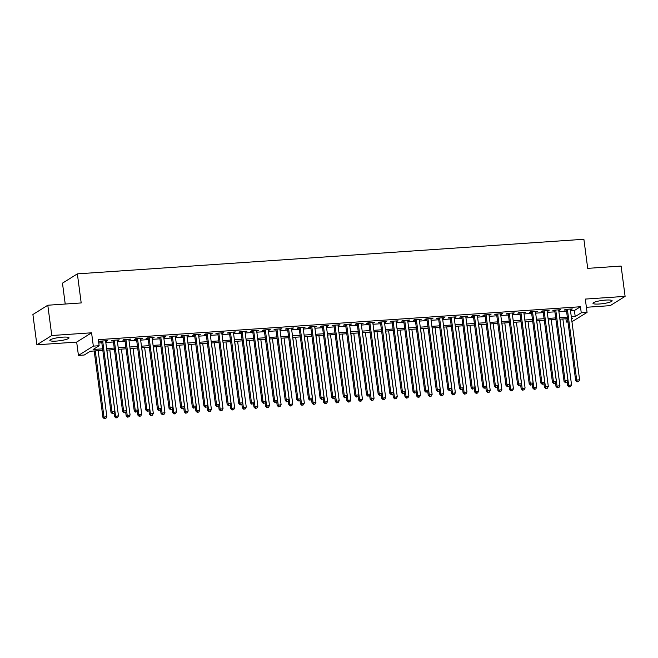 <?xml version="1.0" encoding="UTF-8"?>
<svg xmlns="http://www.w3.org/2000/svg" width="658" height="658" viewBox="0 0 658 658"><rect width="100%" height="100%" fill="white"/><g stroke="black" fill="none" stroke-linecap="round" stroke-linejoin="round"><path stroke-width="0.99" d="M56.3 341.083A9.673 1.637 172.5 0 0 69.024 337.867A9.673 1.637 172.5 0 0 62.576 337.167A9.673 1.637 172.5 0 0 49.852 340.392A9.673 1.637 172.5 0 0 56.3 341.083M599.405 303.996A9.673 1.637 172.5 0 0 612.137 300.772A9.673 1.637 172.5 0 0 605.689 300.081A9.673 1.637 172.5 0 0 592.965 303.297A9.673 1.637 172.5 0 0 599.405 303.996M102.829 350.393L90.278 351.249L84.24 355.016L78.434 355.41L93.329 346.124L99.136 345.73L93.099 349.497L102.623 348.839M76.673 342.086L91.577 332.8L51.785 335.514L47.795 305.23L32.9 314.516L36.889 344.8L76.673 342.086L78.434 355.41M65.224 304.037L62.469 283.154L77.364 273.868L583.885 239.273L587.709 268.357L621.111 266.071L625.1 296.363L585.307 299.077L587.068 312.402L571.942 321.713M586.393 307.278L610.205 305.649L625.1 296.363M567.961 321.984L566.357 322.091L567.854 321.162M565.921 318.768L566.357 322.091M51.785 335.514L36.889 344.8M105.658 341.346L107.616 340.655L100.649 341.132L99.638 341.757L101.677 341.625M117.272 340.556L119.238 339.865L112.263 340.342L111.26 340.967L113.291 340.828M128.894 339.767L130.852 339.067L123.885 339.544L122.873 340.178L124.913 340.038M140.508 338.969L142.473 338.278L135.499 338.755L134.495 339.38L136.527 339.24M152.13 338.179L154.087 337.48L147.121 337.957L146.109 338.59L148.14 338.451M163.743 337.381L165.701 336.69L158.734 337.167L157.731 337.793L159.762 337.653M175.365 336.592L177.323 335.893L170.348 336.37L169.345 337.003L171.376 336.863M186.979 335.794L188.936 335.103L181.97 335.58L180.966 336.205L182.998 336.065M198.601 335.004L200.558 334.313L193.584 334.782L192.58 335.416L194.612 335.276M210.215 334.206L212.172 333.516L205.206 333.993L204.194 334.618L206.234 334.478M221.828 333.417L223.794 332.726L216.819 333.203L215.816 333.828L217.847 333.688M233.45 332.619L235.408 331.928L228.441 332.405L227.429 333.03L229.469 332.89M245.064 331.829L247.03 331.139L240.055 331.616L239.051 332.241L241.083 332.101M256.686 331.032L258.643 330.341L251.677 330.818L250.665 331.443L252.697 331.311M268.299 330.242L270.257 329.551L263.29 330.028L262.287 330.653L264.319 330.513M279.921 329.452L281.879 328.753L274.904 329.23L273.901 329.864L275.932 329.724M291.535 328.655L293.493 327.964L286.526 328.441L285.523 329.066L287.554 328.926M303.157 327.865L305.115 327.166L298.14 327.643L297.136 328.276L299.168 328.136M314.771 327.067L316.728 326.376L309.762 326.853L308.75 327.478L310.79 327.339M326.384 326.278L328.35 325.578L321.375 326.055L320.372 326.689L322.404 326.549M338.006 325.48L339.964 324.789L332.997 325.266L331.986 325.891L334.017 325.751M349.62 324.69L351.586 323.999L344.611 324.468L343.608 325.101L345.639 324.962M361.242 323.892L363.2 323.201L356.233 323.678L355.221 324.304L357.253 324.164M372.856 323.103L374.813 322.412L367.847 322.889L366.843 323.514L368.875 323.374M384.478 322.305L386.435 321.614L379.46 322.091L378.457 322.716L380.489 322.576M396.091 321.515L398.049 320.824L391.082 321.301L390.079 321.926L392.11 321.787M407.713 320.717L409.671 320.027L402.696 320.504L401.693 321.129L403.724 320.997M419.327 319.928L421.285 319.237L414.318 319.714L413.306 320.339L415.346 320.199M430.941 319.138L432.906 318.439L425.932 318.916L424.928 319.549L426.96 319.41M442.563 318.34L444.52 317.649L437.554 318.127L436.542 318.752L438.573 318.612M454.176 317.551L456.142 316.852L449.167 317.329L448.164 317.962L450.195 317.822M465.798 316.753L467.756 316.062L460.789 316.539L459.778 317.164L461.809 317.024M477.412 315.963L479.369 315.264L472.403 315.741L471.399 316.375L473.431 316.235M489.034 315.166L490.991 314.475L484.017 314.952L483.013 315.577L485.045 315.437M500.648 314.376L502.605 313.685L495.639 314.154L494.635 314.787L496.667 314.647M512.269 313.578L514.227 312.887L507.252 313.364L506.249 313.989L508.28 313.85M523.883 312.789L525.841 312.098L518.874 312.575L517.862 313.2L519.902 313.06M535.497 311.991L537.463 311.3L530.488 311.777L529.484 312.402L531.516 312.262M547.119 311.201L549.076 310.51L542.11 310.987L541.098 311.612L543.13 311.473M558.732 310.403L560.698 309.712L553.723 310.189L552.72 310.815L554.752 310.683M570.502 310.773L574.418 310.51L580.463 306.743L98.338 339.668L99.136 345.73M98.774 342.991L101.826 342.785M105.815 342.514L113.447 341.995M117.428 341.716L125.061 341.198M129.042 340.926L136.683 340.408M140.664 340.137L148.297 339.61M152.278 339.339L159.91 338.821M163.9 338.549L171.532 338.023M175.513 337.751L183.146 337.233M187.135 336.962L194.768 336.435M198.749 336.164L206.382 335.646M210.371 335.374L218.004 334.848M221.985 334.577L229.617 334.058M233.598 333.787L241.239 333.261M245.22 332.989L252.853 332.471M256.834 332.2L264.467 331.681M268.456 331.402L276.089 330.884M280.069 330.612L287.702 330.094M291.691 329.822L299.324 329.296M303.305 329.025L310.938 328.506M314.927 328.235L322.56 327.709M326.541 327.437L334.174 326.919M338.154 326.648L345.795 326.121M349.776 325.85L357.409 325.332M361.39 325.06L369.023 324.534M373.012 324.262L380.645 323.744M384.626 323.473L392.258 322.946M396.248 322.675L403.88 322.157M407.861 321.885L415.494 321.367M419.483 321.088L427.116 320.569M431.097 320.298L438.73 319.78M442.711 319.508L450.352 318.982M454.333 318.711L461.965 318.192M465.946 317.921L473.579 317.395M477.568 317.123L485.201 316.605M489.182 316.334L496.815 315.807M500.804 315.536L508.437 315.017M512.418 314.746L520.05 314.22M524.039 313.948L531.672 313.43M535.653 313.159L543.286 312.632M547.267 312.361L554.908 311.843M558.889 311.571L566.522 311.053M570.354 309.614L572.312 308.923L565.345 309.4L564.334 310.025L566.365 309.885M91.577 332.8L93.329 346.124M580.463 306.743L581.253 312.805L587.068 312.402M47.795 305.23L81.197 302.943L77.364 273.868M571.563 318.842L572.402 318.324L571.506 318.39M567.525 318.661L559.892 319.179M555.903 319.451L548.27 319.969M544.289 320.249L536.657 320.767M532.667 321.038L525.035 321.556M521.054 321.828L513.421 322.354M509.44 322.626L501.799 323.144M497.818 323.415L490.185 323.942M486.204 324.213L478.572 324.731M474.582 325.003L466.95 325.529M462.969 325.8L455.336 326.319M451.347 326.59L443.714 327.116M439.733 327.388L432.1 327.906M428.111 328.178L420.478 328.704M416.498 328.975L408.865 329.494M404.884 329.765L397.243 330.283M393.262 330.563L385.629 331.081M381.648 331.352L374.015 331.871M370.026 332.142L362.394 332.668M358.413 332.94L350.78 333.458M346.791 333.729L339.158 334.256M335.177 334.527L327.544 335.045M323.555 335.317L315.922 335.843M311.941 336.115L304.309 336.633M300.328 336.904L292.687 337.431M288.706 337.702L281.073 338.22M277.092 338.492L269.459 339.018M265.47 339.289L257.837 339.808M253.856 340.079L246.224 340.597M242.234 340.877L234.602 341.395M230.621 341.666L222.988 342.185M218.999 342.456L211.366 342.983M207.385 343.254L199.752 343.772M195.771 344.044L188.13 344.57M184.15 344.841L176.517 345.36M172.536 345.631L164.903 346.157M160.914 346.429L153.281 346.947M149.3 347.218L141.667 347.745M137.678 348.016L130.045 348.534M126.065 348.806L118.432 349.324M114.443 349.604L106.81 350.122M571.3 316.835L575.215 316.564L581.253 312.805M106.612 348.567L114.245 348.049M118.226 347.778L125.859 347.26M129.84 346.98L137.481 346.462M141.462 346.19L149.095 345.672M153.075 345.401L160.708 344.874M164.697 344.603L172.33 344.085M176.311 343.813L183.944 343.287M187.933 343.015L195.566 342.497M199.547 342.226L207.18 341.699M211.169 341.428L218.801 340.91M222.782 340.638L230.415 340.112M234.396 339.841L242.037 339.322M246.018 339.051L253.651 338.525M257.632 338.253L265.264 337.735M269.254 337.464L276.886 336.945M280.867 336.666L288.5 336.148M292.489 335.876L300.122 335.358M304.103 335.087L311.736 334.56M315.725 334.289L323.358 333.771M327.339 333.499L334.971 332.973M338.952 332.701L346.593 332.183M350.574 331.912L358.207 331.385M362.188 331.114L369.821 330.596M373.81 330.324L381.443 329.798M385.424 329.526L393.056 329.008M397.045 328.737L404.678 328.21M408.659 327.939L416.292 327.421M420.281 327.149L427.914 326.631M431.895 326.352L439.528 325.833M443.508 325.562L451.149 325.044M455.13 324.772L462.763 324.246M466.744 323.975L474.377 323.456M478.366 323.185L485.999 322.659M489.98 322.387L497.613 321.869M501.602 321.598L509.234 321.071M513.215 320.8L520.848 320.281M524.837 320.01L532.47 319.484M536.451 319.212L544.084 318.694M548.065 318.423L555.706 317.896M559.687 317.625L567.319 317.107M574.418 310.51L575.215 316.564M571.234 308.997L571.308 309.548M559.613 309.786L559.687 310.346M547.999 310.584L548.073 311.135M536.377 311.374L536.451 311.925M524.763 312.172L524.837 312.723M513.15 312.961L513.215 313.512M501.528 313.759L501.602 314.31M489.914 314.549L489.988 315.1M478.292 315.338L478.366 315.898M466.678 316.136L466.752 316.687M455.056 316.926L455.13 317.485M443.443 317.724L443.517 318.275M431.821 318.513L431.895 319.072M420.207 319.311L420.281 319.862M408.593 320.101L408.659 320.66M396.971 320.898L397.045 321.449M385.358 321.688L385.432 322.239M373.736 322.486L373.81 323.037M362.122 323.275L362.196 323.826M350.5 324.073L350.574 324.624M338.886 324.863L338.96 325.414M327.265 325.652L327.339 326.212M315.651 326.45L315.725 327.001M304.037 327.24L304.103 327.799M292.415 328.038L292.489 328.589M280.801 328.827L280.876 329.387M269.18 329.625L269.254 330.176M257.566 330.415L257.64 330.974M245.944 331.213L246.018 331.764M234.33 332.002L234.404 332.553M222.708 332.8L222.782 333.351M211.095 333.59L211.169 334.141M199.481 334.387L199.547 334.938M187.859 335.177L187.933 335.728M176.245 335.967L176.319 336.526M164.623 336.764L164.697 337.315M153.01 337.554L153.084 338.113M141.388 338.352L141.462 338.903M129.774 339.141L129.848 339.701M118.152 339.939L118.226 340.49M106.538 340.729L106.612 341.288M566.299 309.334L575.684 380.637L576.688 380.011L567.377 309.26M577.469 381.714L578.629 381.64L577.469 381.714L576.688 380.011L579.591 379.814L570.28 309.063M575.684 380.637L577.066 381.969M578.629 381.64L579.591 379.814M567.171 382.134L567.632 385.662L571.539 384.831L562.87 318.974M559.966 319.171L568.635 385.037L569.417 386.74L569.014 386.986L570.576 386.657L569.417 386.74M571.539 384.831L570.576 386.657M569.014 386.986L567.632 385.662M554.678 310.124L564.062 381.434L565.074 380.809L555.755 310.05M565.847 382.512L567.007 382.43L565.847 382.512L565.074 380.809L567.977 380.604L558.658 309.852M564.062 381.434L565.444 382.759M567.007 382.43L567.977 380.604M543.064 310.921L552.449 382.224L553.452 381.599L544.141 310.847M554.233 383.301L555.393 383.227L554.233 383.301L553.452 381.599L556.355 381.401L547.045 310.65M552.449 382.224L553.83 383.556M555.393 383.227L556.355 381.401M531.442 311.711L540.835 383.022L541.838 382.388L532.519 311.637M542.611 384.099L543.779 384.017L542.611 384.099L541.838 382.388L544.742 382.191L535.431 311.44M540.835 383.022L542.208 384.346M543.779 384.017L544.742 382.191M519.828 312.509L529.213 383.811L530.216 383.186L520.906 312.435M530.998 384.889L532.158 384.807L530.998 384.889L530.216 383.186L533.128 382.989L523.809 312.237M529.213 383.811L530.595 385.144M532.158 384.807L533.128 382.989M555.549 382.931L556.01 386.452L559.925 385.629L551.256 319.772M548.353 319.969L557.022 385.827L557.795 387.529L557.392 387.784L558.963 387.455L557.795 387.529M559.925 385.629L558.963 387.455M557.392 387.784L556.01 386.452M543.936 383.721L544.396 387.249L545.4 386.616L548.311 386.419L539.634 320.561M536.731 320.759L545.4 386.616L546.181 388.327L545.778 388.574L547.341 388.245L546.181 388.327M548.311 386.419L547.341 388.245M545.778 388.574L544.396 387.249M532.314 384.519L532.783 388.039L536.689 387.217L528.02 321.359M525.117 321.556L533.786 387.414L534.559 389.117L534.156 389.371L535.727 389.034L534.559 389.117M536.689 387.217L535.727 389.034M534.156 389.371L532.783 388.039M520.7 385.308L521.161 388.837L525.076 388.006L516.398 322.149M513.495 322.346L522.172 388.204L522.945 389.914L522.542 390.161L524.105 389.832L522.945 389.914M525.076 388.006L524.105 389.832M522.542 390.161L521.161 388.837M508.206 313.298L517.599 384.609L518.603 383.976L509.292 313.224M519.376 385.687L520.544 385.604L519.376 385.687L518.603 383.976L521.506 383.779L512.195 313.027M517.599 384.609L518.981 385.933M520.544 385.604L521.506 383.779M509.078 386.106L509.547 389.626L513.454 388.804L504.785 322.946M501.881 323.144L510.55 389.001L511.332 390.704L510.929 390.959L512.492 390.622L511.332 390.704M513.454 388.804L512.492 390.622M510.929 390.959L509.547 389.626M496.593 314.096L505.977 385.399L506.989 384.774L497.67 314.022M507.762 386.476L508.922 386.394L507.762 386.476L506.989 384.774L509.892 384.576L500.574 313.817M505.977 385.399L507.359 386.731M508.922 386.394L509.892 384.576M497.464 386.896L497.925 390.424L501.84 389.594L493.171 323.736M490.259 323.933L498.937 389.791L499.71 391.494L499.307 391.749L500.87 391.42L499.71 391.494M501.84 389.594L500.87 391.42M499.307 391.749L497.925 390.424M484.971 314.886L494.364 386.197L495.367 385.563L486.056 314.812M496.148 387.266L497.308 387.192L496.148 387.266L495.367 385.563L498.27 385.366L488.96 314.614M494.364 386.197L495.745 387.521M497.308 387.192L498.27 385.366M485.843 387.685L486.311 391.214L490.218 390.391L481.549 324.526M478.646 324.731L487.315 390.589L488.096 392.291L487.693 392.538L489.256 392.209L488.096 392.291M490.218 390.391L489.256 392.209M487.693 392.538L486.311 391.214M473.357 315.675L482.742 386.986L483.753 386.361L474.434 315.601M484.527 388.064L485.686 387.981L484.527 388.064L483.753 386.361L486.657 386.164L477.338 315.404M482.742 386.986L484.124 388.31M485.686 387.981L486.657 386.164M474.229 388.483L474.689 392.012L478.605 391.181L469.935 325.323M467.032 325.521L475.701 391.378L476.474 393.081L476.071 393.336L477.634 393.007L476.474 393.081M478.605 391.181L477.634 393.007M476.071 393.336L474.689 392.012M461.743 316.473L471.128 387.784L472.131 387.151L462.821 316.399M472.913 388.853L474.073 388.779L472.913 388.853L472.131 387.151L475.035 386.953L465.724 316.202M471.128 387.784L472.51 389.108M474.073 388.779L475.035 386.953M462.615 389.273L463.076 392.801L466.983 391.979L458.313 326.113M455.41 326.31L464.079 392.176L464.861 393.879L464.458 394.126L466.02 393.797L464.861 393.879M466.983 391.979L466.02 393.797M464.458 394.126L463.076 392.801M450.121 317.263L459.506 388.574L460.518 387.949L451.199 317.189M461.291 389.651L462.459 389.569L461.291 389.651L460.518 387.949L463.421 387.751L454.102 316.991M459.506 388.574L460.888 389.898M462.459 389.569L463.421 387.751M450.993 390.071L451.454 393.591L455.369 392.768L446.7 326.911M443.796 327.108L452.465 392.966L453.239 394.668L452.836 394.923L454.407 394.594L453.239 394.668M455.369 392.768L454.407 394.594M452.836 394.923L451.454 393.591M438.508 318.061L447.892 389.363L448.896 388.738L439.585 317.987M449.677 390.441L450.837 390.367L449.677 390.441L448.896 388.738L451.799 388.541L442.489 317.789M447.892 389.363L449.274 390.696M450.837 390.367L451.799 388.541M439.38 390.86L439.84 394.389L443.755 393.566L435.078 327.7M432.174 327.898L440.844 393.764L441.625 395.466L441.222 395.713L442.785 395.384L441.625 395.466M443.755 393.566L442.785 395.384M441.222 395.713L439.84 394.389M426.886 318.85L436.279 390.161L437.282 389.536L427.963 318.776M438.055 391.239L439.223 391.156L438.055 391.239L437.282 389.536L440.186 389.339L430.875 318.579M436.279 390.161L437.652 391.485M439.223 391.156L440.186 389.339M427.758 391.658L428.226 395.178L432.133 394.356L423.464 328.498M420.561 328.696L429.23 394.553L430.003 396.256L429.6 396.511L431.171 396.182L430.003 396.256M432.133 394.356L431.171 396.182M429.6 396.511L428.226 395.178M415.272 319.648L424.657 390.951L425.66 390.326L416.349 319.574M426.442 392.028L427.601 391.954L426.442 392.028L425.66 390.326L428.572 390.128L419.253 319.377M424.657 390.951L426.039 392.283M427.601 391.954L428.572 390.128M403.65 320.438L413.043 391.749L414.046 391.123L404.736 320.364M414.82 392.826L415.988 392.744L414.82 392.826L414.046 391.123L416.95 390.918L407.639 320.166M413.043 391.749L414.425 393.073M415.988 392.744L416.95 390.918M392.036 321.236L401.421 392.538L402.433 391.913L393.114 321.162M403.206 393.616L404.366 393.542L403.206 393.616L402.433 391.913L405.336 391.716L396.017 320.964M401.421 392.538L402.803 393.871M404.366 393.542L405.336 391.716M380.414 322.025L389.807 393.336L390.811 392.703L381.5 321.951M391.592 394.413L392.752 394.331L391.592 394.413L390.811 392.703L393.714 392.505L384.404 321.754M389.807 393.336L391.189 394.66M392.752 394.331L393.714 392.505M368.801 322.823L378.185 394.126L379.197 393.5L369.878 322.749M379.97 395.203L381.13 395.121L379.97 395.203L379.197 393.5L382.101 393.303L372.782 322.552M378.185 394.126L379.567 395.458M381.13 395.121L382.101 393.303M357.187 323.613L366.572 394.923L367.575 394.29L358.265 323.539M368.357 396.001L369.516 395.919L368.357 396.001L367.575 394.29L370.479 394.093L361.168 323.341M366.572 394.923L367.954 396.248M369.516 395.919L370.479 394.093M345.565 324.41L354.95 395.713L355.962 395.088L346.643 324.336M356.735 396.79L357.903 396.708L356.735 396.79L355.962 395.088L358.865 394.89L349.546 324.131M354.95 395.713L356.332 397.045M357.903 396.708L358.865 394.89M333.951 325.2L343.336 396.511L344.34 395.877L335.029 325.126M345.121 397.58L346.281 397.506L345.121 397.58L344.34 395.877L347.243 395.68L337.932 324.929M343.336 396.511L344.718 397.835M346.281 397.506L347.243 395.68M322.33 325.99L331.722 397.3L332.726 396.675L323.407 325.916M333.499 398.378L334.667 398.296L333.499 398.378L332.726 396.675L335.629 396.478L326.319 325.718M331.722 397.3L333.096 398.625M334.667 398.296L335.629 396.478M310.716 326.787L320.101 398.098L321.104 397.465L311.793 326.713M321.885 399.167L323.045 399.093L321.885 399.167L321.104 397.465L324.016 397.267L314.697 326.516M320.101 398.098L321.482 399.422M323.045 399.093L324.016 397.267M299.094 327.577L308.487 398.888L309.49 398.263L300.18 327.503M310.263 399.965L311.431 399.883L310.263 399.965L309.49 398.263L312.394 398.065L303.083 327.306M308.487 398.888L309.869 400.212M311.431 399.883L312.394 398.065M287.48 328.375L296.865 399.677L297.877 399.052L288.558 328.301M298.65 400.755L299.809 400.681L298.65 400.755L297.877 399.052L300.78 398.855L291.461 328.103M296.865 399.677L298.247 401.01M299.809 400.681L300.78 398.855M275.858 329.164L285.251 400.475L286.255 399.85L276.944 329.09M287.036 401.553L288.196 401.47L287.036 401.553L286.255 399.85L289.158 399.653L279.847 328.893M285.251 400.475L286.633 401.799M288.196 401.47L289.158 399.653M264.245 329.962L273.629 401.265L274.641 400.64L265.322 329.888M275.414 402.342L276.574 402.268L275.414 402.342L274.641 400.64L277.544 400.442L268.225 329.691M273.629 401.265L275.011 402.597M276.574 402.268L277.544 400.442M252.631 330.752L262.016 402.063L263.019 401.438L253.708 330.678M263.8 403.14L264.96 403.058L263.8 403.14L263.019 401.438L265.922 401.232L256.612 330.481M262.016 402.063L263.397 403.387M264.96 403.058L265.922 401.232M241.009 331.55L250.394 402.852L251.405 402.227L242.086 331.476M252.179 403.93L253.346 403.856L252.179 403.93L251.405 402.227L254.309 402.03L244.99 331.278M250.394 402.852L251.775 404.185M253.346 403.856L254.309 402.03M229.395 332.339L238.78 403.65L239.783 403.017L230.473 332.265M240.565 404.728L241.725 404.645L240.565 404.728L239.783 403.017L242.687 402.819L233.376 332.068M238.78 403.65L240.162 404.974M241.725 404.645L242.687 402.819M217.773 333.137L227.166 404.44L228.17 403.815L218.851 333.063M228.943 405.517L230.111 405.435L228.943 405.517L228.17 403.815L231.073 403.617L221.762 332.866M227.166 404.44L228.54 405.772M230.111 405.435L231.073 403.617M206.16 333.927L215.544 405.238L216.548 404.604L207.237 333.853M217.329 406.315L218.489 406.233L217.329 406.315L216.548 404.604L219.459 404.407L210.141 333.655M215.544 405.238L216.926 406.562M218.489 406.233L219.459 404.407M194.538 334.725L203.931 406.027L204.934 405.402L195.623 334.651M205.707 407.105L206.875 407.022L205.707 407.105L204.934 405.402L207.838 405.205L198.527 334.445M203.931 406.027L205.312 407.36M206.875 407.022L207.838 405.205M182.924 335.514L192.309 406.825L193.32 406.192L184.001 335.44M194.094 407.894L195.253 407.82L194.094 407.894L193.32 406.192L196.224 405.994L186.905 335.243M192.309 406.825L193.691 408.149M195.253 407.82L196.224 405.994M171.302 336.304L180.695 407.615L181.698 406.989L172.388 336.23M182.48 408.692L183.64 408.61L182.48 408.692L181.698 406.989L184.602 406.792L175.291 336.032M180.695 407.615L182.077 408.939M183.64 408.61L184.602 406.792M159.688 337.102L169.073 408.412L170.085 407.779L160.766 337.028M170.858 409.482L172.018 409.408L170.858 409.482L170.085 407.779L172.988 407.582L163.669 336.83M169.073 408.412L170.455 409.737M172.018 409.408L172.988 407.582M148.075 337.891L157.459 409.202L158.463 408.577L149.152 337.817M159.244 410.279L160.404 410.197L159.244 410.279L158.463 408.577L161.366 408.379L152.056 337.62M157.459 409.202L158.841 410.526M160.404 410.197L161.366 408.379M136.453 338.689L145.837 409.992L146.849 409.366L137.53 338.615M147.622 411.069L148.79 410.995L147.622 411.069L146.849 409.366L149.753 409.169L140.434 338.418M145.837 409.992L147.219 411.324M148.79 410.995L149.753 409.169M124.839 339.479L134.224 410.789L135.227 410.164L125.917 339.405M136.009 411.867L137.168 411.785L136.009 411.867L135.227 410.164L138.139 409.967L128.82 339.207M134.224 410.789L135.606 412.114M137.168 411.785L138.139 409.967M113.217 340.276L122.61 411.579L123.614 410.954L114.295 340.202M124.387 412.656L125.555 412.582L124.387 412.656L123.614 410.954L126.517 410.756L117.206 340.005M122.61 411.579L123.984 412.911M125.555 412.582L126.517 410.756M101.603 341.066L110.988 412.377L112 411.752L102.681 340.992M112.773 413.454L113.933 413.372L112.773 413.454L112 411.752L114.903 411.546L105.584 340.795M110.988 412.377L112.37 413.701M113.933 413.372L114.903 411.546M416.144 392.448L416.604 395.976L420.52 395.145L411.842 329.288M408.939 329.485L417.616 395.351L418.389 397.054L417.986 397.3L419.549 396.971L418.389 397.054M420.52 395.145L419.549 396.971M417.986 397.3L416.604 395.976M404.522 393.245L404.991 396.766L408.898 395.943L400.228 330.086M397.325 330.283L405.994 396.141L406.776 397.843L406.373 398.098L407.935 397.769L406.776 397.843M408.898 395.943L407.935 397.769M406.373 398.098L404.991 396.766M392.908 394.035L393.369 397.564L397.284 396.733L388.615 330.875M385.703 331.073L394.381 396.93L395.154 398.641L394.751 398.888L396.313 398.559L395.154 398.641M397.284 396.733L396.313 398.559M394.751 398.888L393.369 397.564M381.286 394.833L381.755 398.353L385.662 397.531L376.993 331.673M374.089 331.871L382.759 397.728L383.54 399.431L383.137 399.686L384.7 399.348L383.54 399.431M385.662 397.531L384.7 399.348M383.137 399.686L381.755 398.353M369.673 395.623L370.133 399.151L374.048 398.32L365.379 332.463M362.476 332.66L371.145 398.518L371.918 400.228L371.515 400.475L373.078 400.146L371.918 400.228M374.048 398.32L373.078 400.146M371.515 400.475L370.133 399.151M358.059 396.42L358.52 399.941L362.426 399.118L353.757 333.261M350.854 333.458L359.523 399.316L360.304 401.018L359.901 401.273L361.464 400.936L360.304 401.018M362.426 399.118L361.464 400.936M359.901 401.273L358.52 399.941M346.437 397.21L346.898 400.738L350.813 399.908L342.144 334.05M339.24 334.248L347.909 400.105L348.682 401.808L348.279 402.063L349.85 401.734L348.682 401.808M350.813 399.908L349.85 401.734M348.279 402.063L346.898 400.738M334.823 398L335.284 401.528L339.199 400.706L330.522 334.84M327.618 335.045L336.287 400.903L337.069 402.606L336.666 402.852L338.228 402.523L337.069 402.606M339.199 400.706L338.228 402.523M336.666 402.852L335.284 401.528M323.201 398.797L323.67 402.326L327.577 401.495L318.908 335.638M316.005 335.835L324.674 401.693L325.447 403.395L325.044 403.65L326.615 403.321L325.447 403.395M327.577 401.495L326.615 403.321M325.044 403.65L323.67 402.326M311.588 399.587L312.048 403.115L315.963 402.293L307.286 336.427M304.383 336.625L313.06 402.49L313.833 404.193L313.43 404.44L314.993 404.111L313.833 404.193M315.963 402.293L314.993 404.111M313.43 404.44L312.048 403.115M299.966 400.385L300.435 403.905L304.341 403.083L295.672 337.225M292.769 337.422L301.438 403.28L302.219 404.983L301.816 405.238L303.379 404.909L302.219 404.983M304.341 403.083L303.379 404.909M301.816 405.238L300.435 403.905M288.352 401.174L288.813 404.703L292.728 403.88L284.059 338.015M281.147 338.212L289.824 404.078L290.597 405.78L290.194 406.027L291.757 405.698L290.597 405.78M292.728 403.88L291.757 405.698M290.194 406.027L288.813 404.703M276.73 401.972L277.199 405.493L281.106 404.67L272.437 338.812M269.533 339.01L278.202 404.867L278.984 406.57L278.581 406.825L280.144 406.496L278.984 406.57M281.106 404.67L280.144 406.496M278.581 406.825L277.199 405.493M265.116 402.762L265.577 406.29L269.492 405.46L260.823 339.602M257.92 339.799L266.589 405.665L267.362 407.368L266.959 407.615L268.522 407.286L267.362 407.368M269.492 405.46L268.522 407.286M266.959 407.615L265.577 406.29M253.503 403.56L253.963 407.08L257.87 406.257L249.201 340.4M246.298 340.597L254.967 406.455L255.748 408.157L255.345 408.412L256.908 408.083L255.748 408.157M257.87 406.257L256.908 408.083M255.345 408.412L253.963 407.08M241.881 404.349L242.35 407.878L246.256 407.047L237.587 341.189M234.684 341.387L243.353 407.244L244.126 408.955L243.723 409.202L245.294 408.873L244.126 408.955M246.256 407.047L245.294 408.873M243.723 409.202L242.35 407.878M230.267 405.147L230.728 408.667L234.643 407.845L225.965 341.987M223.062 342.185L231.731 408.042L232.513 409.745L232.109 410L233.672 409.663L232.513 409.745M234.643 407.845L233.672 409.663M232.109 410L230.728 408.667M218.645 405.937L219.114 409.465L223.021 408.634L214.352 342.777M211.448 342.974L220.117 408.832L220.891 410.543L220.488 410.789L222.059 410.46L220.891 410.543M223.021 408.634L222.059 410.46M220.488 410.789L219.114 409.465M207.031 406.734L207.492 410.255L211.407 409.432L202.73 343.575M199.826 343.772L208.504 409.63L209.277 411.332L208.874 411.587L210.437 411.25L209.277 411.332M211.407 409.432L210.437 411.25M208.874 411.587L207.492 410.255M195.41 407.524L195.878 411.053L199.785 410.222L191.116 344.364M188.213 344.562L196.882 410.419L197.663 412.122L197.26 412.377L198.823 412.048L197.663 412.122M199.785 410.222L198.823 412.048M197.26 412.377L195.878 411.053M183.796 408.314L184.256 411.842L188.172 411.02L179.502 345.154M176.591 345.36L185.268 411.217L186.041 412.92L185.638 413.166L187.201 412.837L186.041 412.92M188.172 411.02L187.201 412.837M185.638 413.166L184.256 411.842M172.174 409.111L172.643 412.64L176.55 411.809L167.88 345.952M164.977 346.149L173.646 412.007L174.428 413.709L174.025 413.964L175.587 413.635L174.428 413.709M176.55 411.809L175.587 413.635M174.025 413.964L172.643 412.64M160.56 409.901L161.021 413.43L164.936 412.607L156.267 346.741M153.363 346.939L162.032 412.805L162.806 414.507L162.403 414.754L163.965 414.425L162.806 414.507M164.936 412.607L163.965 414.425M162.403 414.754L161.021 413.43M148.947 410.699L149.407 414.219L153.314 413.397L144.645 347.539M141.741 347.737L150.411 413.594L151.192 415.297L150.789 415.552L152.352 415.223L151.192 415.297M153.314 413.397L152.352 415.223M150.789 415.552L149.407 414.219M137.325 411.489L137.793 415.017L141.7 414.195L133.031 348.329M130.128 348.526L138.797 414.392L139.57 416.095L139.167 416.341L140.738 416.012L139.57 416.095M141.7 414.195L140.738 416.012M139.167 416.341L137.793 415.017M125.711 412.286L126.172 415.807L130.087 414.984L121.409 349.127M118.506 349.324L127.175 415.182L127.956 416.884L127.553 417.139L129.116 416.81L127.956 416.884M130.087 414.984L129.116 416.81M127.553 417.139L126.172 415.807M114.089 413.076L114.558 416.604L118.465 415.774L109.796 349.916M106.892 350.114L115.561 415.979L116.334 417.682L115.931 417.929L117.502 417.6L116.334 417.682M118.465 415.774L117.502 417.6M115.931 417.929L114.558 416.604M94.193 350.985L102.936 417.394L106.851 416.572L98.174 350.714M95.27 350.911L103.948 416.769L104.721 418.472L104.318 418.727L105.88 418.398L104.721 418.472M106.851 416.572L105.88 418.398M104.318 418.727L102.936 417.394"/></g></svg>
